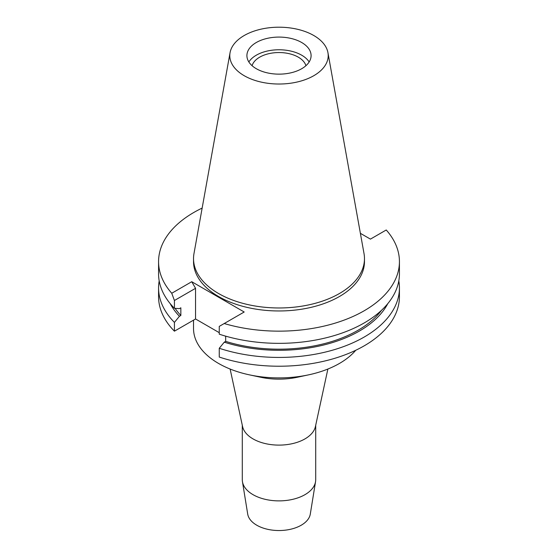 <?xml version="1.0" encoding="UTF-8"?>
<svg xmlns="http://www.w3.org/2000/svg" width="558" height="558" viewBox="0 0 558 558"><rect width="100%" height="100%" fill="white"/><g stroke="black" fill="none" stroke-linecap="round" stroke-linejoin="round"><path stroke-width="0.84" d="M327.944 52.682L364.011 253.534A85.472 49.348 180 0 1 364.472 258.626A85.472 49.348 180 0 1 339.438 293.515A85.472 49.348 180 0 1 246.294 304.215A85.472 49.348 180 0 1 193.528 258.626A85.472 49.348 180 0 1 193.989 253.534L230.056 52.682A49.209 28.409 180 0 1 244.202 35.524A49.209 28.409 180 0 1 295.461 28.835A49.209 28.409 180 0 1 327.944 52.682A49.209 28.409 180 0 1 313.798 75.7A49.209 28.409 180 0 1 257.845 81.266A49.209 28.409 180 0 1 230.056 52.682M193.528 258.626L193.528 261.618A85.472 49.348 0 0 0 246.294 307.207A85.472 49.348 0 0 0 339.438 296.514A85.472 49.348 0 0 0 364.472 261.618L364.472 258.626M360.384 233.321L370.428 239.117L386.248 229.987A120.43 69.534 180 0 1 399.43 261.618A120.43 69.534 180 0 1 364.158 310.785A120.43 69.534 180 0 1 224.204 323.535L244.195 311.999L191.743 281.713L171.752 293.257A120.43 69.534 180 0 1 158.57 261.618A120.43 69.534 180 0 1 193.842 212.452A120.43 69.534 180 0 1 202.149 208.085M225.683 336.376L224.923 335.937M219.259 332.673L195.551 318.981L195.551 288.312L191.743 281.713M219.259 348.276L219.259 357.064A120.43 69.534 0 0 0 364.158 345.855A120.43 69.534 0 0 0 399.43 296.689L399.43 287.9A120.43 69.534 180 0 1 364.158 337.067A120.43 69.534 180 0 1 219.259 348.276L224.267 342.18L225.683 341.363L225.683 336.16M158.57 261.618L158.57 273.811A120.43 69.534 0 0 0 174.424 308.302L179.425 308.623L180.848 307.807L180.848 315.479L179.425 316.295L174.424 322.391A120.43 69.534 180 0 1 158.57 287.9L158.57 296.689A120.43 69.534 0 0 0 174.424 331.18L195.551 318.981M399.43 261.618L399.43 273.811A120.43 69.534 0 0 1 364.158 322.977A120.43 69.534 0 0 1 219.259 334.186L219.259 326.388L224.204 323.535M398.81 280.855A120.43 69.534 180 0 1 399.43 287.9M387.775 303.657A113.623 65.6 180 0 1 359.345 331.082A113.623 65.6 180 0 1 224.267 342.18M225.683 341.363A111.705 64.491 0 0 0 357.985 330.294A111.705 64.491 0 0 0 381.526 310.29M171.752 293.257L174.424 300.504L174.424 308.302M174.424 300.504L195.551 288.312M174.424 322.391L174.424 331.18M158.57 287.9A120.43 69.534 180 0 1 159.19 280.855M175.079 308.344A111.705 64.491 0 0 0 180.848 315.479M179.425 316.295A113.623 65.6 180 0 1 170.225 303.657M193.528 320.146L193.528 328.557A85.472 49.348 0 0 0 249.342 374.837A85.472 49.348 0 0 0 308.658 374.837A85.472 49.348 0 0 0 339.438 363.453A85.472 49.348 0 0 0 355.753 350.271M249.342 374.837L260.649 377.25A52.898 30.537 0 0 0 297.351 377.25L308.658 374.837M327.881 369.033L315.423 426.549A36.709 21.19 180 0 1 304.954 438.902A36.709 21.19 180 0 1 267.087 443.966A36.709 21.19 180 0 1 242.577 426.549L230.119 369.033M242.291 425.238L242.291 479.685A36.709 21.19 0 0 0 242.451 481.659A36.709 21.19 0 0 0 266.55 499.626A36.709 21.19 0 0 0 304.954 494.674A36.709 21.19 0 0 0 315.549 481.659A36.709 21.19 0 0 0 315.709 479.685L315.709 425.238M242.451 481.659L247.703 514.078A31.436 18.149 0 0 0 268.335 529.458A31.436 18.149 0 0 0 301.229 525.217A31.436 18.149 0 0 0 310.297 514.078L315.549 481.659M305.917 65.704A27.286 15.757 0 0 0 287.321 53.296A27.286 15.757 0 0 0 259.707 57.16A27.286 15.757 0 0 0 252.083 65.704M248.847 61.959A32.092 18.533 180 0 1 256.303 55.2A32.092 18.533 180 0 1 309.153 61.959M301.697 68.718A32.092 18.533 0 0 0 311.092 55.612A32.092 18.533 0 0 0 291.283 38.495A32.092 18.533 0 0 0 256.303 42.513A32.092 18.533 0 0 0 246.908 55.612A32.092 18.533 0 0 0 266.717 72.728A32.092 18.533 0 0 0 301.697 68.718"/></g></svg>

